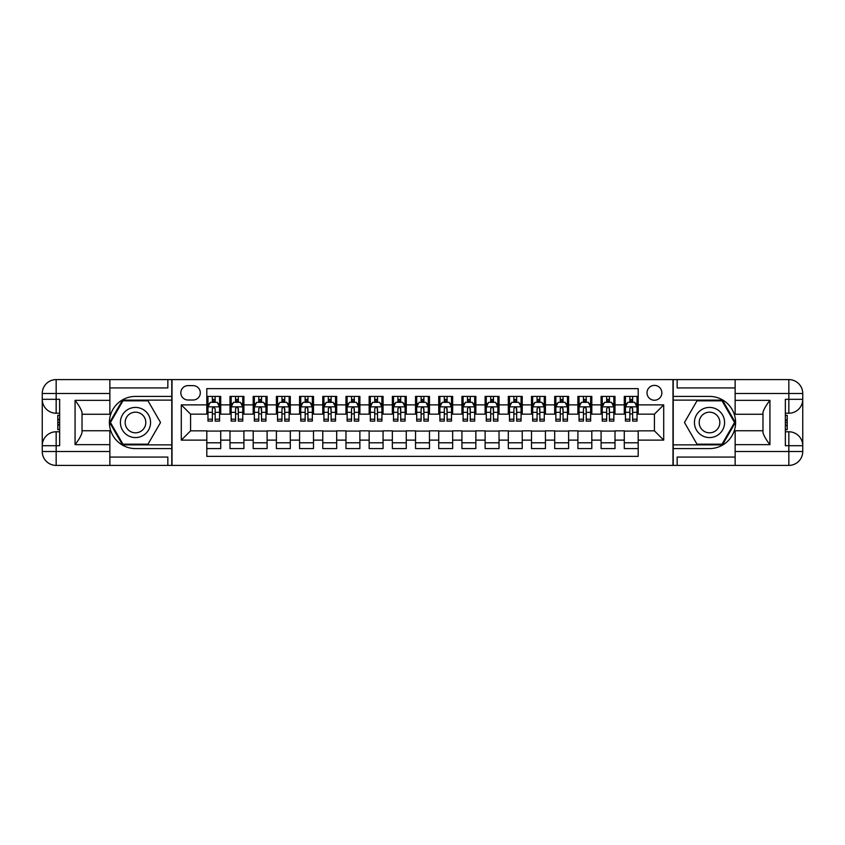 <?xml version="1.0" encoding="UTF-8"?>
<svg xmlns="http://www.w3.org/2000/svg" width="845" height="845" viewBox="0 0 845 845"><rect width="100%" height="100%" fill="white"/><g stroke="black" fill="none" stroke-linecap="round" stroke-linejoin="round"><path stroke-width="1.27" d="M654.431 385.394A7.425 7.425 0 0 0 647.006 392.809A7.425 7.425 0 0 0 654.431 400.234A7.425 7.425 0 0 0 661.857 392.809A7.425 7.425 0 0 0 654.431 385.394M109.861 457.06L167.838 457.06L167.838 465.405L735.139 465.405L735.139 451.494L788.839 451.494L788.839 445.695L785.354 445.695L785.354 399.305L788.839 399.305L788.839 393.506L735.139 393.506L735.139 400.35L769.932 400.35L769.932 444.65C766.225 439.886 763.901 435.872 762.972 432.598L762.972 412.402C763.901 409.128 766.225 405.114 769.932 400.35M638.197 396.411L624.275 396.411L624.275 404.871L615.002 404.871L615.002 414.156L624.275 414.156L624.275 404.871M615.002 404.871L615.002 396.411L601.091 396.411L601.091 404.871L591.806 404.871L591.806 414.156L601.091 414.156L601.091 404.871M591.806 404.871L591.806 396.411L577.895 396.411L577.895 404.871L568.611 404.871L568.611 414.156L577.895 414.156L577.895 404.871M568.611 404.871L568.611 396.411L554.7 396.411L554.7 404.871L545.426 404.871L545.426 414.156L554.7 414.156L554.7 404.871M545.426 404.871L545.426 396.411L531.505 396.411L531.505 404.871L522.231 404.871L522.231 414.156L531.505 414.156L531.505 404.871M522.231 404.871L522.231 396.411L508.31 396.411L508.31 404.871L499.036 404.871L499.036 414.156L508.31 414.156L508.31 404.871M499.036 404.871L499.036 396.411L485.125 396.411L485.125 404.871L475.841 404.871L475.841 414.156L485.125 414.156L485.125 404.871M475.841 404.871L475.841 396.411L461.93 396.411L461.93 404.871L452.656 404.871L452.656 414.156L461.93 414.156L461.93 404.871M452.656 404.871L452.656 396.411L438.735 396.411L438.735 404.871L429.461 404.871L429.461 414.156L438.735 414.156L438.735 404.871M429.461 404.871L429.461 396.411L415.539 396.411L415.539 404.871L406.265 404.871L406.265 414.156L415.539 414.156L415.539 404.871M406.265 404.871L406.265 396.411L392.344 396.411L392.344 404.871L383.07 404.871L383.07 414.156L392.344 414.156L392.344 404.871M383.07 404.871L383.07 396.411L369.159 396.411L369.159 404.871L359.875 404.871L359.875 414.156L369.159 414.156L369.159 404.871M359.875 404.871L359.875 396.411L345.964 396.411L345.964 404.871L336.69 404.871L336.69 414.156L345.964 414.156L345.964 404.871M336.69 404.871L336.69 396.411L322.769 396.411L322.769 404.871L313.495 404.871L313.495 414.156L322.769 414.156L322.769 404.871M313.495 404.871L313.495 396.411L299.574 396.411L299.574 404.871L290.3 404.871L290.3 414.156L299.574 414.156L299.574 404.871M290.3 404.871L290.3 396.411L276.389 396.411L276.389 404.871L267.104 404.871L267.104 414.156L276.389 414.156L276.389 404.871M267.104 404.871L267.104 396.411L253.194 396.411L253.194 404.871L243.909 404.871L243.909 414.156L253.194 414.156L253.194 404.871M243.909 404.871L243.909 396.411L229.998 396.411L229.998 414.156L220.725 414.156L220.725 396.411L206.803 396.411M206.803 448.589L220.725 448.589L220.725 430.844L229.998 430.844L229.998 448.589L243.909 448.589L243.909 430.844L253.194 430.844L253.194 440.129L243.909 440.129M253.194 440.129L253.194 448.589L267.104 448.589L267.104 430.844L276.389 430.844L276.389 440.129L267.104 440.129M276.389 440.129L276.389 448.589L290.3 448.589L290.3 430.844L299.574 430.844L299.574 440.129L290.3 440.129M299.574 440.129L299.574 448.589L313.495 448.589L313.495 430.844L322.769 430.844L322.769 440.129L313.495 440.129M322.769 440.129L322.769 448.589L336.69 448.589L336.69 430.844L345.964 430.844L345.964 440.129L336.69 440.129M345.964 440.129L345.964 448.589L359.875 448.589L359.875 430.844L369.159 430.844L369.159 440.129L359.875 440.129M369.159 440.129L369.159 448.589L383.07 448.589L383.07 430.844L392.344 430.844L392.344 440.129L383.07 440.129M392.344 440.129L392.344 448.589L406.265 448.589L406.265 430.844L415.539 430.844L415.539 440.129L406.265 440.129M415.539 440.129L415.539 448.589L429.461 448.589L429.461 430.844L438.735 430.844L438.735 440.129L429.461 440.129M438.735 440.129L438.735 448.589L452.656 448.589L452.656 430.844L461.93 430.844L461.93 440.129L452.656 440.129M461.93 440.129L461.93 448.589L475.841 448.589L475.841 430.844L485.125 430.844L485.125 440.129L475.841 440.129M485.125 440.129L485.125 448.589L499.036 448.589L499.036 430.844L508.31 430.844L508.31 440.129L499.036 440.129M508.31 440.129L508.31 448.589L522.231 448.589L522.231 430.844L531.505 430.844L531.505 440.129L522.231 440.129M531.505 440.129L531.505 448.589L545.426 448.589L545.426 430.844L554.7 430.844L554.7 440.129L545.426 440.129M554.7 440.129L554.7 448.589L568.611 448.589L568.611 430.844L577.895 430.844L577.895 440.129L568.611 440.129M577.895 440.129L577.895 448.589L591.806 448.589L591.806 430.844L601.091 430.844L601.091 440.129L591.806 440.129M601.091 440.129L601.091 448.589L615.002 448.589L615.002 430.844L624.275 430.844L624.275 440.129L615.002 440.129M188.023 400.002L193.125 400.002A7.193 7.193 0 0 0 200.307 392.809A7.193 7.193 0 0 0 193.125 385.626L188.023 385.626A7.193 7.193 0 0 0 180.83 392.809A7.193 7.193 0 0 0 188.023 400.002M735.139 387.939L677.162 387.939L677.162 379.595L672.99 379.595L672.99 465.405M672.99 379.595L109.861 379.595L109.861 393.506L56.161 393.506L56.161 399.305L59.646 399.305L59.646 445.695L56.161 445.695L56.161 451.494L109.861 451.494L109.861 444.65L75.068 444.65L75.068 400.35C78.775 405.114 81.099 409.128 82.028 412.402L82.028 432.598C81.099 435.872 78.775 439.886 75.068 444.65M172.01 465.405L172.01 379.595M638.197 404.871L638.197 388.637L206.803 388.637L206.803 414.156L190.569 414.156L190.569 430.844L206.803 430.844L206.803 456.363L638.197 456.363L638.197 430.844L654.431 430.844L654.431 414.156L638.197 414.156L638.197 404.871L663.705 404.871L663.705 440.129L638.197 440.129M206.803 440.129L181.295 440.129L181.295 404.871L206.803 404.871M624.275 440.129L624.275 448.589L638.197 448.589M206.803 402.209L207.965 402.209M212.37 402.209L215.158 402.209M219.563 402.209L220.725 402.209M206.803 413.923L207.965 413.923M212.37 413.923L215.158 413.923M219.563 413.923L220.725 413.923M206.803 431.077L220.725 431.077M206.803 442.791L220.725 442.791M229.998 413.923L231.16 413.923M235.565 413.923L238.343 413.923M242.758 413.923L243.909 413.923M229.998 402.209L231.16 402.209M235.565 402.209L238.343 402.209M242.758 402.209L243.909 402.209M229.998 431.077L243.909 431.077M229.998 442.791L243.909 442.791M253.194 431.077L267.104 431.077M253.194 442.791L267.104 442.791M253.194 402.209L254.356 402.209M258.76 402.209L261.538 402.209M265.943 402.209L267.104 402.209M253.194 413.923L254.356 413.923M258.76 413.923L261.538 413.923M265.943 413.923L267.104 413.923M276.389 431.077L290.3 431.077M276.389 442.791L290.3 442.791M276.389 402.209L277.54 402.209M281.955 402.209L284.733 402.209M289.138 402.209L290.3 402.209M276.389 413.923L277.54 413.923M281.955 413.923L284.733 413.923M289.138 413.923L290.3 413.923M299.574 431.077L313.495 431.077M299.574 442.791L313.495 442.791M299.574 402.209L300.736 402.209M305.14 402.209L307.929 402.209M312.333 402.209L313.495 402.209M299.574 413.923L300.736 413.923M305.14 413.923L307.929 413.923M312.333 413.923L313.495 413.923M322.769 431.077L336.69 431.077M322.769 442.791L336.69 442.791M322.769 402.209L323.931 402.209M328.335 402.209L331.124 402.209M335.528 402.209L336.69 402.209M322.769 413.923L323.931 413.923M328.335 413.923L331.124 413.923M335.528 413.923L336.69 413.923M345.964 431.077L359.875 431.077M345.964 442.791L359.875 442.791M345.964 402.209L347.126 402.209M351.531 402.209L354.308 402.209M358.724 402.209L359.875 402.209M345.964 413.923L347.126 413.923M351.531 413.923L354.308 413.923M358.724 413.923L359.875 413.923M369.159 431.077L383.07 431.077M369.159 442.791L383.07 442.791M369.159 402.209L370.311 402.209M374.726 402.209L377.504 402.209M381.908 402.209L383.07 402.209M369.159 413.923L370.311 413.923M374.726 413.923L377.504 413.923M381.908 413.923L383.07 413.923M392.344 431.077L406.265 431.077M392.344 442.791L406.265 442.791M392.344 402.209L393.506 402.209M397.911 402.209L400.699 402.209M405.104 402.209L406.265 402.209M392.344 413.923L393.506 413.923M397.911 413.923L400.699 413.923M405.104 413.923L406.265 413.923M415.539 431.077L429.461 431.077M415.539 442.791L429.461 442.791M415.539 402.209L416.701 402.209M421.106 402.209L423.894 402.209M428.299 402.209L429.461 402.209M415.539 413.923L416.701 413.923M421.106 413.923L423.894 413.923M428.299 413.923L429.461 413.923M438.735 431.077L452.656 431.077M438.735 442.791L452.656 442.791M438.735 402.209L439.896 402.209M444.301 402.209L447.089 402.209M451.494 402.209L452.656 402.209M438.735 413.923L439.896 413.923M444.301 413.923L447.089 413.923M451.494 413.923L452.656 413.923M461.93 431.077L475.841 431.077M461.93 442.791L475.841 442.791M461.93 402.209L463.092 402.209M467.496 402.209L470.274 402.209M474.689 402.209L475.841 402.209M461.93 413.923L463.092 413.923M467.496 413.923L470.274 413.923M474.689 413.923L475.841 413.923M485.125 431.077L499.036 431.077M485.125 442.791L499.036 442.791M485.125 402.209L486.276 402.209M490.691 402.209L493.469 402.209M497.874 402.209L499.036 402.209M485.125 413.923L486.276 413.923M490.691 413.923L493.469 413.923M497.874 413.923L499.036 413.923M508.31 431.077L522.231 431.077M508.31 442.791L522.231 442.791M508.31 402.209L509.472 402.209M513.876 402.209L516.665 402.209M521.069 402.209L522.231 402.209M508.31 413.923L509.472 413.923M513.876 413.923L516.665 413.923M521.069 413.923L522.231 413.923M531.505 431.077L545.426 431.077M531.505 442.791L545.426 442.791M531.505 402.209L532.667 402.209M537.071 402.209L539.86 402.209M544.264 402.209L545.426 402.209M531.505 413.923L532.667 413.923M537.071 413.923L539.86 413.923M544.264 413.923L545.426 413.923M554.7 431.077L568.611 431.077M554.7 442.791L568.611 442.791M554.7 402.209L555.862 402.209M560.267 402.209L563.045 402.209M567.46 402.209L568.611 402.209M554.7 413.923L555.862 413.923M560.267 413.923L563.045 413.923M567.46 413.923L568.611 413.923M577.895 431.077L591.806 431.077M577.895 442.791L591.806 442.791M577.895 402.209L579.057 402.209M583.462 402.209L586.24 402.209M590.644 402.209L591.806 402.209M577.895 413.923L579.057 413.923M583.462 413.923L586.24 413.923M590.644 413.923L591.806 413.923M601.091 431.077L615.002 431.077M601.091 442.791L615.002 442.791M601.091 402.209L602.242 402.209M606.657 402.209L609.435 402.209M613.84 402.209L615.002 402.209M601.091 413.923L602.242 413.923M606.657 413.923L609.435 413.923M613.84 413.923L615.002 413.923M624.275 431.077L638.197 431.077M624.275 442.791L638.197 442.791M624.275 402.209L625.437 402.209M629.842 402.209L632.63 402.209M637.035 402.209L638.197 402.209M624.275 413.923L625.437 413.923M629.842 413.923L632.63 413.923M637.035 413.923L638.197 413.923M190.569 414.156L181.295 404.871M190.569 430.844L181.295 440.129M663.705 404.871L654.431 414.156M663.705 440.129L654.431 430.844M215.158 399.421L212.37 399.421M219.563 419.215L215.158 419.215L215.158 421.106L219.563 421.106L219.563 406.963L217.239 402.326L210.289 402.326L207.965 406.963L207.965 421.106L212.37 421.106L212.37 419.215L207.965 419.215M207.965 406.963L207.965 396.411M219.563 406.963L219.563 396.411M212.37 402.326L212.37 396.411M215.158 396.411L215.158 402.326M215.158 419.215L215.158 408.705L213.616 407.311L212.38 408.505L212.37 419.215M143.027 409.445A15.073 15.073 0 0 0 122.43 414.958A15.073 15.073 0 0 0 127.944 435.555A15.073 15.073 0 0 0 148.54 430.042A15.073 15.073 0 0 0 143.027 409.445M140.65 413.564A10.32 10.32 0 0 0 126.549 417.335A10.32 10.32 0 0 0 130.331 431.436A10.32 10.32 0 0 0 144.421 427.665A10.32 10.32 0 0 0 140.65 413.564M148.002 444.185L122.969 444.185L110.441 422.5L122.969 400.815L148.002 400.815L160.529 422.5L148.002 444.185M717.056 409.445A15.073 15.073 0 0 0 696.46 414.958A15.073 15.073 0 0 0 701.973 435.555A15.073 15.073 0 0 0 722.57 430.042A15.073 15.073 0 0 0 717.056 409.445M714.669 413.564A10.32 10.32 0 0 0 700.579 417.335A10.32 10.32 0 0 0 704.35 431.436A10.32 10.32 0 0 0 718.451 427.665A10.32 10.32 0 0 0 714.669 413.564M722.031 444.185L696.998 444.185L684.471 422.5L696.998 400.815L722.031 400.815L734.558 422.5L722.031 444.185M171.778 379.595L171.778 396.411L135.485 396.411A26.089 26.089 0 0 0 109.396 422.5A26.089 26.089 0 0 0 135.485 448.589L171.778 448.589L171.778 465.405M75.068 400.35L109.861 400.35L109.861 393.506M109.861 400.35L109.861 414.261L82.028 414.261M109.861 451.494L109.861 465.405L56.161 465.405A13.911 13.911 0 0 1 42.25 451.494L42.25 393.506A13.911 13.911 0 0 1 56.161 379.595L109.861 379.595M171.778 396.411L171.778 400.118L122.567 400.118L109.639 422.5L122.567 444.882L171.778 444.882L171.778 400.118M171.778 444.882L171.778 448.589M82.028 430.739L109.861 430.739L109.861 444.65M167.838 465.405L109.861 465.405M42.25 445.695A13.911 13.911 0 0 1 56.161 431.774A13.911 13.911 0 0 0 42.25 445.695L56.161 445.695L56.161 431.774L59.646 431.774M59.646 413.226L56.161 413.226L56.161 399.305L42.25 399.305A13.911 13.911 0 0 0 56.161 413.226A13.911 13.911 0 0 1 42.25 399.305M167.838 379.595L167.838 387.939L109.861 387.939M59.646 415.36L57.787 415.36L57.787 424.549L59.646 424.549M57.787 422.384L59.646 422.384M57.787 419.828L59.646 419.828M57.787 419.405L59.646 419.405M57.787 424.549L57.787 429.64L59.646 429.64M57.787 425.003L59.646 425.003M673.222 465.405L673.222 448.589L709.515 448.589A26.089 26.089 0 0 0 735.604 422.5A26.089 26.089 0 0 0 709.515 396.411L673.222 396.411L673.222 379.595M769.932 444.65L735.139 444.65L735.139 451.494M735.139 444.65L735.139 430.739L762.972 430.739M735.139 393.506L735.139 379.595L788.839 379.595A13.911 13.911 0 0 1 802.75 393.506L802.75 451.494A13.911 13.911 0 0 1 788.839 465.405L735.139 465.405M673.222 448.589L673.222 444.882L722.433 444.882L735.361 422.5L722.433 400.118L673.222 400.118L673.222 444.882M673.222 400.118L673.222 396.411M762.972 414.261L735.139 414.261L735.139 400.35M677.162 379.595L735.139 379.595M802.75 399.305A13.911 13.911 0 0 1 788.839 413.226A13.911 13.911 0 0 0 802.75 399.305L788.839 399.305L788.839 413.226L785.354 413.226M785.354 431.774L788.839 431.774L788.839 445.695L802.75 445.695A13.911 13.911 0 0 0 788.839 431.774A13.911 13.911 0 0 1 802.75 445.695M677.162 465.405L677.162 457.06L735.139 457.06M785.354 429.64L787.213 429.64L787.213 420.451L785.354 420.451M787.213 422.616L785.354 422.616M787.213 425.172L785.354 425.172M787.213 425.595L785.354 425.595M787.213 420.451L787.213 415.36L785.354 415.36M787.213 419.997L785.354 419.997M238.343 396.411L238.343 402.326L238.343 399.421L235.565 399.421M242.758 419.215L238.343 419.215L238.343 421.106L242.758 421.106L242.758 406.963L240.434 402.326L233.473 402.326L231.16 406.963L231.16 412.339L231.16 396.411M231.16 416.522L231.16 421.106L235.565 421.106L235.565 419.215L231.16 419.215L231.16 412.339L235.565 412.339L235.565 416.522M231.16 403.646L231.16 399.421M242.758 403.646L242.758 399.421M238.343 419.215L238.343 412.339L242.758 412.339L242.758 396.411M235.565 402.326L235.565 396.411M238.343 416.522L238.343 418.095M238.343 408.705L238.343 412.339L238.047 407.829L236.811 407.311L235.575 408.505L235.565 419.215M261.538 396.411L261.538 402.326L261.538 399.421L258.76 399.421M265.943 419.215L261.538 419.215L261.538 421.106L265.943 421.106L265.943 406.963L263.629 402.326L256.669 402.326L254.356 406.963L254.356 412.339L254.356 396.411M254.356 416.522L254.356 421.106L258.76 421.106L258.76 419.215L254.356 419.215L254.356 412.339L258.76 412.339L258.76 416.522M254.356 403.646L254.356 399.421M265.943 403.646L265.943 399.421M261.538 419.215L261.538 412.339L265.943 412.339L265.943 396.411M258.76 402.326L258.76 396.411M261.538 416.522L261.538 418.095M261.538 408.705L261.538 412.339L261.232 407.829L260.006 407.311L258.771 408.505L258.76 419.215M284.733 396.411L284.733 402.326L284.733 399.421L281.955 399.421M289.138 419.215L284.733 419.215L284.733 421.106L289.138 421.106L289.138 406.963L286.825 402.326L279.864 402.326L277.54 406.963L277.54 412.339L277.54 396.411M277.54 416.522L277.54 421.106L281.955 421.106L281.955 419.215L277.54 419.215L277.54 412.339L281.955 412.339L281.955 416.522M277.54 403.646L277.54 399.421M289.138 403.646L289.138 399.421M284.733 419.215L284.733 412.339L289.138 412.339L289.138 396.411M281.955 402.326L281.955 396.411M284.733 416.522L284.733 418.095M284.733 408.705L284.733 412.339L284.427 407.829L283.191 407.311L281.966 408.505L281.955 419.215M307.929 396.411L307.929 402.326L307.929 399.421L305.14 399.421M312.333 419.215L307.929 419.215L307.929 421.106L312.333 421.106L312.333 406.963L310.009 402.326L303.059 402.326L300.736 406.963L300.736 412.339L300.736 396.411M300.736 416.522L300.736 421.106L305.14 421.106L305.14 419.215L300.736 419.215L300.736 412.339L305.14 412.339L305.14 416.522M300.736 403.646L300.736 399.421M312.333 403.646L312.333 399.421M307.929 419.215L307.929 412.339L312.333 412.339L312.333 396.411M305.14 402.326L305.14 396.411M307.929 416.522L307.929 418.095M307.929 408.705L307.929 412.339L307.622 407.829L306.386 407.311L305.161 408.505L305.14 419.215M331.124 396.411L331.124 402.326L331.124 399.421L328.335 399.421M335.528 419.215L331.124 419.215L331.124 421.106L335.528 421.106L335.528 406.963L333.205 402.326L326.244 402.326L323.931 406.963L323.931 412.339L323.931 396.411M323.931 416.522L323.931 421.106L328.335 421.106L328.335 419.215L323.931 419.215L323.931 412.339L328.335 412.339L328.335 416.522M323.931 403.646L323.931 399.421M335.528 403.646L335.528 399.421M331.124 419.215L331.124 412.339L335.528 412.339L335.528 396.411M328.335 402.326L328.335 396.411M331.124 416.522L331.124 418.095M331.124 408.705L331.124 412.339L330.817 407.829L329.582 407.311L328.346 408.505L328.335 419.215M354.308 396.411L354.308 402.326L354.308 399.421L351.531 399.421M358.724 419.215L354.308 419.215L354.308 421.106L358.724 421.106L358.724 406.963L356.4 402.326L349.439 402.326L347.126 406.963L347.126 412.339L347.126 396.411M347.126 416.522L347.126 421.106L351.531 421.106L351.531 419.215L347.126 419.215L347.126 412.339L351.531 412.339L351.531 416.522M347.126 403.646L347.126 399.421M358.724 403.646L358.724 399.421M354.308 419.215L354.308 412.339L358.724 412.339L358.724 396.411M351.531 402.326L351.531 396.411M354.308 416.522L354.308 418.095M354.308 408.705L354.308 412.339L354.013 407.829L352.777 407.311L351.541 408.505L351.531 419.215M377.504 396.411L377.504 402.326L377.504 399.421L374.726 399.421M381.908 419.215L377.504 419.215L377.504 421.106L381.908 421.106L381.908 406.963L379.595 402.326L372.634 402.326L370.311 406.963L370.311 412.339L370.311 396.411M370.311 416.522L370.311 421.106L374.726 421.106L374.726 419.215L370.311 419.215L370.311 412.339L374.726 412.339L374.726 416.522M370.311 403.646L370.311 399.421M381.908 403.646L381.908 399.421M377.504 419.215L377.504 412.339L381.908 412.339L381.908 396.411M374.726 402.326L374.726 396.411M377.504 416.522L377.504 418.095M377.504 408.705L377.504 412.339L377.197 407.829L375.972 407.311L374.736 408.505L374.726 419.215M400.699 396.411L400.699 402.326L400.699 399.421L397.911 399.421M405.104 419.215L400.699 419.215L400.699 421.106L405.104 421.106L405.104 406.963L402.79 402.326L395.83 402.326L393.506 406.963L393.506 412.339L393.506 396.411M393.506 416.522L393.506 421.106L397.911 421.106L397.911 419.215L393.506 419.215L393.506 412.339L397.911 412.339L397.911 416.522M393.506 403.646L393.506 399.421M405.104 403.646L405.104 399.421M400.699 419.215L400.699 412.339L405.104 412.339L405.104 396.411M397.911 402.326L397.911 396.411M400.699 416.522L400.699 418.095M400.699 408.705L400.699 412.339L400.393 407.829L399.157 407.311L397.932 408.505L397.911 419.215M423.894 396.411L423.894 402.326L423.894 399.421L421.106 399.421M428.299 419.215L423.894 419.215L423.894 421.106L428.299 421.106L428.299 406.963L425.975 402.326L419.025 402.326L416.701 406.963L416.701 412.339L416.701 396.411M416.701 416.522L416.701 421.106L421.106 421.106L421.106 419.215L416.701 419.215L416.701 412.339L421.106 412.339L421.106 416.522M416.701 403.646L416.701 399.421M428.299 403.646L428.299 399.421M423.894 419.215L423.894 412.339L428.299 412.339L428.299 396.411M421.106 402.326L421.106 396.411M423.894 416.522L423.894 418.095M423.894 408.705L423.894 412.339L423.588 407.829L422.352 407.311L421.127 408.505L421.106 419.215M447.089 396.411L447.089 402.326L447.089 399.421L444.301 399.421M451.494 419.215L447.089 419.215L447.089 421.106L451.494 421.106L451.494 406.963L449.17 402.326L442.21 402.326L439.896 406.963L439.896 412.339L439.896 396.411M439.896 416.522L439.896 421.106L444.301 421.106L444.301 419.215L439.896 419.215L439.896 412.339L444.301 412.339L444.301 416.522M439.896 403.646L439.896 399.421M451.494 403.646L451.494 399.421M447.089 419.215L447.089 412.339L451.494 412.339L451.494 396.411M444.301 402.326L444.301 396.411M447.089 416.522L447.089 418.095M447.089 408.705L447.089 412.339L446.783 407.829L445.547 407.311L444.312 408.505L444.301 419.215M470.274 396.411L470.274 402.326L470.274 399.421L467.496 399.421M474.689 419.215L470.274 419.215L470.274 421.106L474.689 421.106L474.689 406.963L472.366 402.326L465.405 402.326L463.092 406.963L463.092 412.339L463.092 396.411M463.092 416.522L463.092 421.106L467.496 421.106L467.496 419.215L463.092 419.215L463.092 412.339L467.496 412.339L467.496 416.522M463.092 403.646L463.092 399.421M474.689 403.646L474.689 399.421M470.274 419.215L470.274 412.339L474.689 412.339L474.689 396.411M467.496 402.326L467.496 396.411M470.274 416.522L470.274 418.095M470.274 408.705L470.274 412.339L469.978 407.829L468.743 407.311L467.507 408.505L467.496 419.215M493.469 396.411L493.469 402.326L493.469 399.421L490.691 399.421M497.874 419.215L493.469 419.215L493.469 421.106L497.874 421.106L497.874 406.963L495.561 402.326L488.6 402.326L486.276 406.963L486.276 412.339L486.276 396.411M486.276 416.522L486.276 421.106L490.691 421.106L490.691 419.215L486.276 419.215L486.276 412.339L490.691 412.339L490.691 416.522M486.276 403.646L486.276 399.421M497.874 403.646L497.874 399.421M493.469 419.215L493.469 412.339L497.874 412.339L497.874 396.411M490.691 402.326L490.691 396.411M493.469 416.522L493.469 418.095M493.469 408.705L493.469 412.339L493.163 407.829L491.938 407.311L490.702 408.505L490.691 419.215M516.665 396.411L516.665 402.326L516.665 399.421L513.876 399.421M521.069 419.215L516.665 419.215L516.665 421.106L521.069 421.106L521.069 406.963L518.756 402.326L511.795 402.326L509.472 406.963L509.472 412.339L509.472 396.411M509.472 416.522L509.472 421.106L513.876 421.106L513.876 419.215L509.472 419.215L509.472 412.339L513.876 412.339L513.876 416.522M509.472 403.646L509.472 399.421M521.069 403.646L521.069 399.421M516.665 419.215L516.665 412.339L521.069 412.339L521.069 396.411M513.876 402.326L513.876 396.411M516.665 416.522L516.665 418.095M516.665 408.705L516.665 412.339L516.358 407.829L515.123 407.311L513.897 408.505L513.876 419.215M539.86 396.411L539.86 402.326L539.86 399.421L537.071 399.421M544.264 419.215L539.86 419.215L539.86 421.106L544.264 421.106L544.264 406.963L541.941 402.326L534.991 402.326L532.667 406.963L532.667 412.339L532.667 396.411M532.667 416.522L532.667 421.106L537.071 421.106L537.071 419.215L532.667 419.215L532.667 412.339L537.071 412.339L537.071 416.522M532.667 403.646L532.667 399.421M544.264 403.646L544.264 399.421M539.86 419.215L539.86 412.339L544.264 412.339L544.264 396.411M537.071 402.326L537.071 396.411M539.86 416.522L539.86 418.095M539.86 408.705L539.86 412.339L539.554 407.829L538.318 407.311L537.082 408.505L537.071 419.215M563.045 396.411L563.045 402.326L563.045 399.421L560.267 399.421M567.46 419.215L563.045 419.215L563.045 421.106L567.46 421.106L567.46 406.963L565.136 402.326L558.175 402.326L555.862 406.963L555.862 412.339L555.862 396.411M555.862 416.522L555.862 421.106L560.267 421.106L560.267 419.215L555.862 419.215L555.862 412.339L560.267 412.339L560.267 416.522M555.862 403.646L555.862 399.421M567.46 403.646L567.46 399.421M563.045 419.215L563.045 412.339L567.46 412.339L567.46 396.411M560.267 402.326L560.267 396.411M563.045 416.522L563.045 418.095M563.045 408.705L563.045 412.339L562.749 407.829L561.513 407.311L560.277 408.505L560.267 419.215M586.24 396.411L586.24 402.326L586.24 399.421L583.462 399.421M590.644 419.215L586.24 419.215L586.24 421.106L590.644 421.106L590.644 406.963L588.331 402.326L581.371 402.326L579.057 406.963L579.057 412.339L579.057 396.411M579.057 416.522L579.057 421.106L583.462 421.106L583.462 419.215L579.057 419.215L579.057 412.339L583.462 412.339L583.462 416.522M579.057 403.646L579.057 399.421M590.644 403.646L590.644 399.421M586.24 419.215L586.24 412.339L590.644 412.339L590.644 396.411M583.462 402.326L583.462 396.411M586.24 416.522L586.24 418.095M586.24 408.705L586.24 412.339L585.944 407.829L584.708 407.311L583.472 408.505L583.462 419.215M609.435 396.411L609.435 402.326L609.435 399.421L606.657 399.421M613.84 419.215L609.435 419.215L609.435 421.106L613.84 421.106L613.84 406.963L611.526 402.326L604.566 402.326L602.242 406.963L602.242 412.339L602.242 396.411M602.242 416.522L602.242 421.106L606.657 421.106L606.657 419.215L602.242 419.215L602.242 412.339L606.657 412.339L606.657 416.522M602.242 403.646L602.242 399.421M613.84 403.646L613.84 399.421M609.435 419.215L609.435 412.339L613.84 412.339L613.84 396.411M606.657 402.326L606.657 396.411M609.435 416.522L609.435 418.095M609.435 408.705L609.435 412.339L609.129 407.829L607.893 407.311L606.668 408.505L606.657 419.215M632.63 396.411L632.63 402.326L632.63 399.421L629.842 399.421M637.035 419.215L632.63 419.215L632.63 421.106L637.035 421.106L637.035 406.963L634.711 402.326L627.761 402.326L625.437 406.963L625.437 412.339L625.437 396.411M625.437 416.522L625.437 421.106L629.842 421.106L629.842 419.215L625.437 419.215L625.437 412.339L629.842 412.339L629.842 416.522M625.437 403.646L625.437 399.421M637.035 403.646L637.035 399.421M632.63 419.215L632.63 412.339L637.035 412.339L637.035 396.411M629.842 402.326L629.842 396.411M632.63 416.522L632.63 418.095M632.63 408.705L632.63 412.339L632.324 407.829L631.088 407.311L629.863 408.505L629.842 419.215M229.998 440.129L220.725 440.129M229.998 404.871L220.725 404.871M219.499 406.846L208.018 406.846M207.965 403.593L209.644 403.593M217.883 403.593L219.563 403.593M212.37 412.339L207.965 412.339M219.563 412.339L215.158 412.339M215.158 400.9L212.37 400.9M56.161 379.595A13.911 13.911 0 0 0 42.25 393.506L56.161 393.506L56.161 379.595M56.161 465.405L56.161 451.494L42.25 451.494A13.911 13.911 0 0 0 56.161 465.405M788.839 465.405A13.911 13.911 0 0 0 802.75 451.494L788.839 451.494L788.839 465.405M788.839 379.595L788.839 393.506L802.75 393.506A13.911 13.911 0 0 0 788.839 379.595M242.695 406.846L231.213 406.846M231.16 403.593L232.84 403.593M241.068 403.593L242.758 403.593M238.343 400.9L235.565 400.9M265.89 406.846L254.408 406.846M254.356 403.593L256.035 403.593M264.263 403.593L265.943 403.593M261.538 400.9L258.76 400.9M289.085 406.846L277.604 406.846M277.54 403.593L279.22 403.593M287.458 403.593L289.138 403.593M284.733 400.9L281.955 400.9M312.28 406.846L300.799 406.846M300.736 403.593L302.415 403.593M310.654 403.593L312.333 403.593M307.929 400.9L305.14 400.9M335.465 406.846L323.984 406.846M323.931 403.593L325.61 403.593M333.849 403.593L335.528 403.593M331.124 400.9L328.335 400.9M358.66 406.846L347.179 406.846M347.126 403.593L348.805 403.593M357.034 403.593L358.724 403.593M354.308 400.9L351.531 400.9M381.855 406.846L370.374 406.846M370.311 403.593L372.001 403.593M380.229 403.593L381.908 403.593M377.504 400.9L374.726 400.9M405.051 406.846L393.569 406.846M393.506 403.593L395.185 403.593M403.424 403.593L405.104 403.593M400.699 400.9L397.911 400.9M428.235 406.846L416.765 406.846M416.701 403.593L418.381 403.593M426.619 403.593L428.299 403.593M423.894 400.9L421.106 400.9M451.431 406.846L439.949 406.846M439.896 403.593L441.576 403.593M449.815 403.593L451.494 403.593M447.089 400.9L444.301 400.9M474.626 406.846L463.144 406.846M463.092 403.593L464.771 403.593M472.999 403.593L474.689 403.593M470.274 400.9L467.496 400.9M497.821 406.846L486.34 406.846M486.276 403.593L487.966 403.593M496.195 403.593L497.874 403.593M493.469 400.9L490.691 400.9M521.016 406.846L509.535 406.846M509.472 403.593L511.151 403.593M519.39 403.593L521.069 403.593M516.665 400.9L513.876 400.9M544.201 406.846L532.72 406.846M532.667 403.593L534.346 403.593M542.585 403.593L544.264 403.593M539.86 400.9L537.071 400.9M567.396 406.846L555.915 406.846M555.862 403.593L557.542 403.593M565.78 403.593L567.46 403.593M563.045 400.9L560.267 400.9M590.592 406.846L579.11 406.846M579.057 403.593L580.737 403.593M588.965 403.593L590.644 403.593M586.24 400.9L583.462 400.9M613.787 406.846L602.305 406.846M602.242 403.593L603.932 403.593M612.16 403.593L613.84 403.593M609.435 400.9L606.657 400.9M636.982 406.846L625.501 406.846M625.437 403.593L627.117 403.593M635.355 403.593L637.035 403.593M632.63 400.9L629.842 400.9"/></g></svg>
